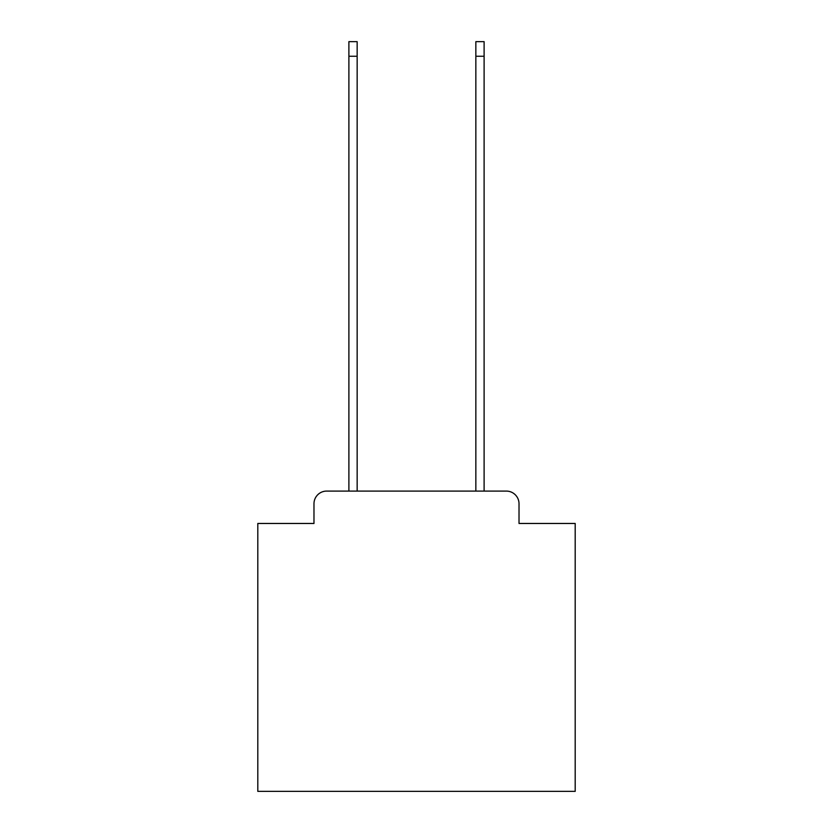 <?xml version="1.0" encoding="UTF-8"?>
<svg xmlns="http://www.w3.org/2000/svg" width="833" height="833" viewBox="0 0 833 833"><rect width="100%" height="100%" fill="white"/><g stroke="black" fill="none" stroke-linecap="round" stroke-linejoin="round"><path stroke-width="1.25" d="M313.979 503.788L313.979 523.468L313.979 503.788A12.693 12.693 0 0 1 326.671 491.085L348.892 491.085L348.892 41.65L357.149 41.65L357.149 491.085L475.851 491.085L475.851 41.65L484.108 41.65L484.108 491.085L506.329 491.085L326.671 491.085M519.021 523.468L519.021 503.788L519.021 523.468L575.197 523.468L575.197 791.35L257.803 791.35L257.803 523.468L313.979 523.468M519.021 503.788A12.693 12.693 0 0 0 506.329 491.085M348.892 56.248L357.149 56.248M484.108 56.248L475.851 56.248"/></g></svg>

